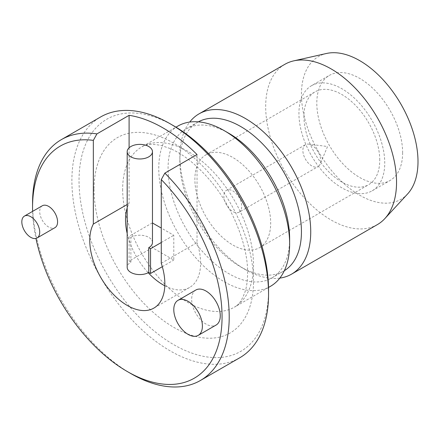 <?xml version="1.0" encoding="UTF-8"?>
<svg xmlns="http://www.w3.org/2000/svg" width="440" height="440" viewBox="0 0 440 440"><rect width="100%" height="100%" fill="white"/><g stroke="black" fill="none" stroke-linecap="round" stroke-linejoin="round"><path stroke-width="0.33" stroke-dasharray="2.2 1.65" d="M32.615 211.365A134.002 77.363 -120 0 0 35.954 238.431M195.855 290.02A20.229 11.677 -120 0 0 192.759 306.229A20.229 11.677 -120 0 0 205.97 324.055A20.229 11.677 -120 0 0 216.084 325.055M42.323 205.761A12.639 7.299 -120 0 0 40.387 215.892A12.639 7.299 -120 0 0 48.648 227.029A12.639 7.299 -120 0 0 54.967 227.656M161.277 263.269L197.032 242.627L197.032 154.545M127.182 204.512L129.096 203.406A53.097 30.652 -120 0 0 127.182 208.01M127.182 233.514A53.097 30.652 -120 0 0 148.225 272.74M164.808 285.791A53.097 30.652 -120 0 0 189.607 287.463A53.097 30.652 -120 0 0 197.032 242.627M129.096 147.818L129.096 203.406M130.883 373.599A139.057 80.284 60 0 1 32.555 203.291M239.74 357.781A139.057 80.284 60 0 1 132.583 320.524A139.057 80.284 60 0 1 71.885 180.582A139.057 80.284 60 0 1 100.689 116.925M152.465 222.976L152.334 247.676L173.789 260.062L173.789 235.285L161.277 228.063M152.334 247.676L129.096 261.091L130.883 262.125A12.639 7.299 0 0 0 127.182 267.284M162.316 266.684L173.789 260.062M130.883 262.125L130.883 237.353L129.096 236.319L129.096 261.091M152.465 242.512A12.639 7.299 0 0 0 148.759 237.353A12.639 7.299 0 0 0 130.883 237.353M152.334 222.904L129.096 236.319M161.277 242.512L173.789 235.285M268.543 289.993A134.002 77.363 60 0 1 173.789 344.696A134.002 77.363 60 0 1 79.035 180.582A134.002 77.363 60 0 1 173.789 125.879M270.474 286.319A92.538 53.427 60 0 1 199.166 261.525A92.538 53.427 60 0 1 158.774 168.405A92.538 53.427 -120 0 1 177.936 126.044M228.855 133.309A85.96 49.632 -120 0 0 185.873 129.052A85.96 49.632 -120 0 0 168.069 168.405A85.96 49.632 60 0 0 205.59 254.914A85.96 49.632 60 0 0 271.832 277.943L283.635 271.128A85.96 49.632 60 0 1 240.653 266.871A85.96 49.632 60 0 1 179.867 161.59L179.867 156.222A92.538 53.427 -120 0 1 189.706 122.062M289.636 238.59A85.96 49.632 60 0 1 271.832 277.943M284.323 270.721A85.96 49.632 60 0 1 283.635 271.128M198.369 121.847A85.96 49.632 -120 0 0 197.67 122.238A85.96 49.632 -120 0 0 179.867 161.59M279.802 278.119A92.538 53.427 60 0 1 245.3 269.555A92.538 53.427 60 0 1 179.867 156.222M377.382 224.598A92.538 53.427 60 0 1 306.075 199.804A92.538 53.427 60 0 1 265.683 106.678A92.538 53.427 60 0 1 284.845 64.317M407.567 193.99A82.423 47.586 60 0 1 342.282 182.089A82.423 47.586 60 0 1 301.439 94.292A82.423 47.586 60 0 1 326.442 53.482M402.627 152.713A60.682 35.035 60 0 1 390.06 180.494A60.682 35.035 60 0 1 343.299 164.236A60.682 35.035 60 0 1 316.811 103.169A60.682 35.035 60 0 1 329.379 75.394A60.682 35.035 60 0 1 376.139 91.647A60.682 35.035 60 0 1 402.627 152.713M311.504 85.712A60.682 35.035 -120 0 1 358.259 101.97A60.682 35.035 -120 0 1 384.747 163.037A60.682 35.035 60 0 1 372.18 190.812A60.682 35.035 60 0 1 325.418 174.559A60.682 35.035 60 0 1 298.936 113.493A60.682 35.035 -120 0 1 311.504 85.712L329.379 75.394M379.742 160.144A53.598 30.949 -120 0 0 356.345 106.205A53.598 30.949 -120 0 0 315.04 91.845A53.598 30.949 -120 0 0 303.941 116.38A53.598 30.949 60 0 0 327.338 170.324A53.598 30.949 60 0 0 368.643 184.685A53.598 30.949 60 0 0 379.742 160.144M259.584 247.643A53.598 30.949 60 0 0 270.688 223.108A53.598 30.949 -120 0 0 247.291 169.169A53.598 30.949 -120 0 0 205.986 154.809A53.598 30.949 -120 0 0 194.887 179.344A53.598 30.949 60 0 0 218.284 233.282A53.598 30.949 60 0 0 259.584 247.643L368.643 184.685M239.107 212.174A12.639 7.299 60 0 0 241.725 206.388A12.639 7.299 -120 0 0 236.209 193.666A12.639 7.299 -120 0 0 226.468 190.278A12.639 7.299 -120 0 0 223.845 196.064A12.639 7.299 60 0 0 229.367 208.786A12.639 7.299 60 0 0 239.107 212.174L318.125 166.551A12.639 7.299 60 0 1 308.385 163.163A12.639 7.299 60 0 1 302.868 150.441A12.639 7.299 -120 0 1 305.486 144.656A12.639 7.299 -120 0 1 308.555 144.111A12.639 7.299 -120 0 1 320.743 160.765A12.639 7.299 60 0 1 320.133 164.164A12.639 7.299 60 0 1 318.125 166.551M94.056 189.255A112.761 65.104 -120 0 0 173.789 327.36A112.761 65.104 -120 0 0 253.523 281.32A112.761 65.104 -120 0 0 173.789 143.215A112.761 65.104 -120 0 0 94.056 189.255M122.661 189.255A92.538 53.427 -120 0 0 163.053 282.375A92.538 53.427 -120 0 0 234.361 307.17A92.538 53.427 -120 0 0 253.523 264.809A92.538 53.427 -120 0 0 213.131 171.683A92.538 53.427 -120 0 0 141.823 146.894A92.538 53.427 -120 0 0 122.661 189.255M189.607 287.463L153.852 308.105M268.516 287.447L234.361 307.17C238.607 305.371 242.275 299.932 245.361 290.851C246.802 286.006 247.544 280.077 247.599 273.064C248.105 246.477 233.288 207.74 210.656 181.099C197.175 165.286 183.865 154.512 170.737 148.77L161.458 145.524C152.048 143.655 145.503 144.111 141.823 146.894L175.984 127.171M185.873 129.052L197.67 122.238M240.653 266.871L245.3 269.555M372.18 190.812L390.06 180.494M205.986 154.809L315.04 91.845M226.468 190.278L305.486 144.656M308.555 144.111L327.536 146.52L320.133 164.164"/><path stroke-width="0.66" d="M35.954 238.431A134.002 77.363 -120 0 0 127.309 371.536A134.002 77.363 -120 0 0 220.473 335.858A134.002 77.363 -120 0 0 161.277 179.597L161.277 263.269A53.097 30.652 -120 0 1 153.852 308.105A53.097 30.652 -120 0 1 105.716 285.125A53.097 30.652 -120 0 1 93.341 224.048L127.182 204.512M93.341 224.048L93.341 140.371A134.002 77.363 -120 0 0 32.555 207.422A134.002 77.363 -120 0 0 32.615 211.365M198.204 335.379L216.084 325.055A20.229 11.677 -120 0 0 219.181 308.847A20.229 11.677 -120 0 0 205.97 291.022A20.229 11.677 -120 0 0 195.855 290.02L177.98 300.344A20.229 11.677 -120 0 0 174.878 316.553A20.229 11.677 -120 0 0 188.089 334.378A20.229 11.677 -120 0 0 198.204 335.379A20.229 11.677 -120 0 0 201.306 319.171A20.229 11.677 -120 0 0 188.089 301.345A20.229 11.677 -120 0 0 177.98 300.344M37.087 237.98L54.967 227.656A12.639 7.299 -120 0 0 56.903 217.525A12.639 7.299 -120 0 0 48.648 206.388A12.639 7.299 -120 0 0 42.323 205.761L24.448 216.084A12.639 7.299 -120 0 0 22.506 226.21A12.639 7.299 -120 0 0 30.767 237.353A12.639 7.299 -120 0 0 37.087 237.98A12.639 7.299 -120 0 0 39.028 227.849A12.639 7.299 -120 0 0 30.767 216.711A12.639 7.299 -120 0 0 24.448 216.084M161.277 179.597L164.852 173.124L197.032 154.545A139.057 80.284 60 0 0 129.096 115.319L129.096 147.818M127.182 208.01A53.097 30.652 -120 0 0 127.182 233.514M148.225 272.74A53.097 30.652 -120 0 0 164.808 285.791M93.341 140.371L96.916 133.898L129.096 115.319M32.555 207.422L32.555 203.291A139.057 80.284 60 0 1 61.353 139.634A139.057 80.284 60 0 1 96.916 133.898M164.852 173.124A139.057 80.284 60 0 1 229.213 316.827A139.057 80.284 60 0 1 200.409 380.485A139.057 80.284 60 0 1 130.883 373.599L127.309 371.536M61.353 139.634L100.689 116.925A139.057 80.284 60 0 1 170.214 123.811A139.057 80.284 60 0 1 268.543 294.124A139.057 80.284 60 0 1 239.74 357.781L200.409 380.485M152.465 222.976L161.277 228.063M127.182 151.679A12.639 7.299 0 0 0 130.883 156.844A12.639 7.299 0 0 0 144.661 158.422A12.639 7.299 0 0 0 152.465 151.679A12.639 7.299 0 0 0 148.759 146.52A12.639 7.299 0 0 0 134.987 144.936A12.639 7.299 0 0 0 127.182 151.679L127.182 267.284A12.639 7.299 0 0 0 130.883 272.448A12.639 7.299 0 0 0 148.759 272.448L150.546 273.477L162.316 266.684M148.759 272.448L148.759 247.671L150.546 248.705L161.277 242.512M150.546 273.477L150.546 248.705M148.759 247.671A12.639 7.299 0 0 0 152.465 242.512L152.465 151.679M170.214 123.811L173.789 125.879A134.002 77.363 60 0 1 268.543 289.993L268.543 294.124M289.636 243.958L289.636 238.59A85.96 49.632 -120 0 0 228.855 133.309L224.208 130.625A92.538 53.427 -120 0 1 289.636 243.958A92.538 53.427 60 0 1 270.474 286.319L268.516 287.447M224.208 130.625A92.538 53.427 -120 0 0 177.936 126.044L175.984 127.171M198.369 121.847A85.96 49.632 -120 0 1 264.369 145.75A85.96 49.632 -120 0 1 301.439 231.776A85.96 49.632 60 0 1 284.323 270.721M279.802 278.119A92.538 53.427 60 0 0 291.566 274.142A92.538 53.427 60 0 0 310.734 231.776A92.538 53.427 -120 0 0 270.341 138.655A92.538 53.427 -120 0 0 199.034 113.861A92.538 53.427 -120 0 0 189.706 122.062M199.034 113.861L284.845 64.317A92.538 53.427 60 0 1 293.755 60.858A92.538 53.427 60 0 1 361.422 94.991A92.538 53.427 60 0 1 396.545 182.232A92.538 53.427 60 0 1 384.83 218.609A92.538 53.427 60 0 1 377.382 224.598L291.566 274.142M293.755 60.858L326.442 53.482A82.423 47.586 60 0 1 386.711 83.88A82.423 47.586 60 0 1 418 161.59A82.423 47.586 60 0 1 407.567 193.99L384.83 218.609"/></g></svg>
